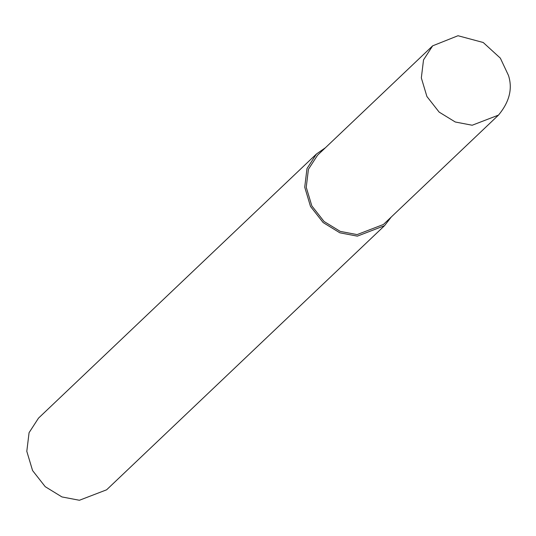 <?xml version="1.0" encoding="UTF-8"?>
<svg xmlns="http://www.w3.org/2000/svg" width="536" height="536" viewBox="0 0 536 536"><rect width="100%" height="100%" fill="white"/><g stroke="black" fill="none" stroke-linecap="round" stroke-linejoin="round"><path stroke-width="0.8" d="M325.459 147.702L316.428 154.013L38.505 418.134L29.071 432.686L26.8 451.312L32.575 470.561L45.225 486.688L61.942 496.932L79.408 500.269L106.617 489.803L384.533 225.683L391.3 216.98M316.428 154.013L306.987 168.565L304.723 187.185L310.498 206.434L323.141 222.561L339.864 232.812L357.331 236.148L384.533 225.683M432.646 45.835L317.56 155.206L308.435 169.276L306.244 187.278L311.831 205.884L324.052 221.475L340.219 231.378L357.103 234.601L383.401 224.484L498.48 115.113C509.428 101.947 512.758 88.715 508.47 75.429L500.343 58.143L483.211 42.498L458.005 35.731L432.646 45.835L423.52 59.905L421.33 77.908L426.911 96.514L439.138 112.104L455.298 122.007L472.183 125.236L498.48 115.113"/></g></svg>
